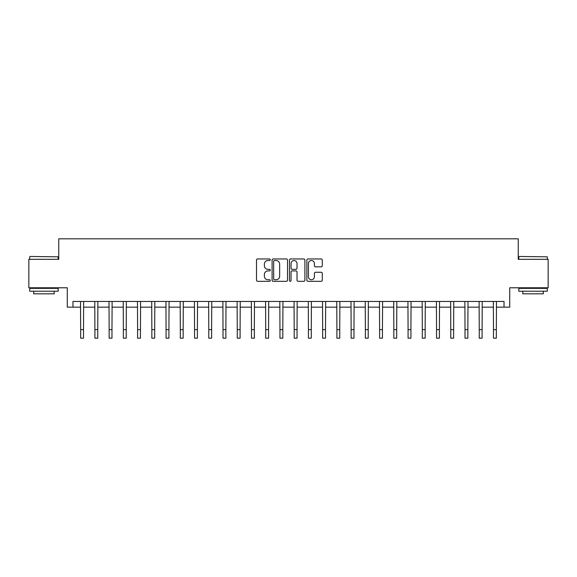 <?xml version="1.0" encoding="UTF-8"?>
<svg xmlns="http://www.w3.org/2000/svg" width="577" height="577" viewBox="0 0 577 577"><rect width="100%" height="100%" fill="white"/><g stroke="black" fill="none" stroke-linecap="round" stroke-linejoin="round"><path stroke-width="0.87" d="M270.281 259.744A0.779 0.779 0 0 0 269.495 258.958L257.623 258.958A1.118 1.118 0 0 0 256.505 260.076L256.505 280.198A1.118 1.118 0 0 0 257.623 281.316L269.495 281.316A0.779 0.779 0 0 0 270.281 280.53A0.779 0.779 0 0 0 269.495 279.751L267.959 279.751A3.577 3.577 0 0 1 264.381 276.174L264.381 274.493A3.577 3.577 0 0 1 267.959 270.916L269.495 270.916A0.779 0.779 0 0 0 270.281 270.137A0.779 0.779 0 0 0 269.495 269.351L267.959 269.351A3.577 3.577 0 0 1 264.381 265.781L264.381 264.1A3.577 3.577 0 0 1 267.959 260.523L269.495 260.523A0.779 0.779 0 0 0 270.281 259.744M321.165 266.841A1.118 1.118 0 0 0 322.283 265.723L322.283 260.076A1.118 1.118 0 0 0 321.165 258.958L307.981 258.958A1.118 1.118 0 0 0 306.863 260.076L306.863 280.198A1.118 1.118 0 0 0 307.981 281.316L321.165 281.316A1.118 1.118 0 0 0 322.283 280.198L322.283 273.375A1.118 1.118 0 0 0 321.165 272.257L315.525 272.257A1.118 1.118 0 0 0 314.407 273.375L314.407 276.758A2.993 2.993 0 0 1 311.414 279.751A2.993 2.993 0 0 1 308.428 276.758L308.428 263.516A2.993 2.993 0 0 1 311.414 260.523A2.993 2.993 0 0 1 314.407 263.516L314.407 265.723A1.118 1.118 0 0 0 315.525 266.841L321.165 266.841M72.976 307.152L72.976 301.454L504.024 301.454L504.024 307.152L509.715 307.152L509.715 287.786L548.15 287.786L548.15 259.318L518.254 259.318L518.254 238.82L58.746 238.82L58.746 259.318L28.85 259.318L28.85 287.786L67.285 287.786L67.285 307.152L80.665 307.152M287.519 260.076A1.118 1.118 0 0 0 286.401 258.958L273.217 258.958A1.118 1.118 0 0 0 272.099 260.076L272.099 280.198A1.118 1.118 0 0 0 273.217 281.316L286.401 281.316A1.118 1.118 0 0 0 287.519 280.198L287.519 260.076M290.599 258.958L303.783 258.958A1.118 1.118 0 0 1 304.901 260.076L304.901 280.198A1.118 1.118 0 0 1 303.783 281.316L298.143 281.316A1.118 1.118 0 0 1 297.025 280.198L297.025 272.034A1.118 1.118 0 0 0 295.907 270.916L292.164 270.916A1.118 1.118 0 0 0 291.046 272.034L291.046 280.53A0.779 0.779 0 0 1 290.26 281.316A0.779 0.779 0 0 1 289.481 280.53L289.481 260.076A1.118 1.118 0 0 1 290.599 258.958M83.514 307.152L94.902 307.152M97.751 307.152L109.14 307.152M111.981 307.152L123.37 307.152M126.219 307.152L137.607 307.152M140.456 307.152L151.845 307.152M154.686 307.152L166.075 307.152M168.924 307.152L180.312 307.152M183.161 307.152L194.55 307.152M197.392 307.152L208.78 307.152M211.629 307.152L223.018 307.152M225.867 307.152L237.255 307.152M240.097 307.152L251.485 307.152M254.334 307.152L265.723 307.152M268.572 307.152L279.96 307.152M282.809 307.152L294.191 307.152M297.04 307.152L308.428 307.152M311.277 307.152L322.666 307.152M325.515 307.152L336.903 307.152M339.745 307.152L351.133 307.152M353.982 307.152L365.371 307.152M368.22 307.152L379.608 307.152M382.45 307.152L393.839 307.152M396.687 307.152L408.076 307.152M410.925 307.152L422.314 307.152M425.155 307.152L436.544 307.152M439.393 307.152L450.781 307.152M453.63 307.152L465.019 307.152M467.86 307.152L479.249 307.152M482.098 307.152L493.486 307.152M496.335 307.152L504.024 307.152M274.443 260.523A0.779 0.779 0 0 0 273.664 261.309L273.664 278.965A0.779 0.779 0 0 0 274.443 279.751L276.066 279.751A3.577 3.577 0 0 0 279.643 276.174L279.643 264.1A3.577 3.577 0 0 0 276.066 260.523L274.443 260.523M297.025 263.566A2.993 2.993 0 0 0 294.032 260.58A2.993 2.993 0 0 0 291.046 263.566L291.046 268.233A1.118 1.118 0 0 0 292.164 269.351L295.907 269.351A1.118 1.118 0 0 0 297.025 268.233L297.025 263.566M80.528 301.454L80.665 329.64L83.514 329.64L83.651 301.454M80.665 329.64L80.665 338.18L83.514 338.18L83.514 329.64M94.765 301.454L94.902 329.64L97.751 329.64L97.881 301.454M94.902 329.64L94.902 338.18L97.751 338.18L97.751 329.64M109.003 301.454L109.14 329.64L111.981 329.64L112.118 301.454M109.14 329.64L109.14 338.18L111.981 338.18L111.981 329.64M123.24 301.454L123.37 329.64L126.219 329.64L126.356 301.454M123.37 329.64L123.37 338.18L126.219 338.18L126.219 329.64M137.47 301.454L137.607 329.64L140.456 329.64L140.586 301.454M137.607 329.64L137.607 338.18L140.456 338.18L140.456 329.64M30.047 256.469L58.176 256.815L30.047 256.469M43.939 291.205L29.701 291.205L29.701 288.356L58.176 288.356L58.176 291.205L43.939 291.205M54.188 291.205L54.188 293.823L33.69 293.823L33.69 291.205M519.17 256.469L547.299 256.815L519.17 256.469M533.061 291.205L518.824 291.205L518.824 288.356L547.299 288.356L547.299 291.205L533.061 291.205M543.31 291.205L543.31 293.823L522.812 293.823L522.812 291.205M151.708 301.454L151.845 329.64L154.686 329.64L154.824 301.454M151.845 329.64L151.845 338.18L154.686 338.18L154.686 329.64M165.945 301.454L166.075 329.64L168.924 329.64L169.061 301.454M166.075 329.64L166.075 338.18L168.924 338.18L168.924 329.64M180.175 301.454L180.312 329.64L183.161 329.64L183.291 301.454M180.312 329.64L180.312 338.18L183.161 338.18L183.161 329.64M194.413 301.454L194.55 329.64L197.392 329.64L197.529 301.454M194.55 329.64L194.55 338.18L197.392 338.18L197.392 329.64M208.65 301.454L208.78 329.64L211.629 329.64L211.766 301.454M208.78 329.64L208.78 338.18L211.629 338.18L211.629 329.64M222.881 301.454L223.018 329.64L225.867 329.64L226.004 301.454M223.018 329.64L223.018 338.18L225.867 338.18L225.867 329.64M237.118 301.454L237.255 329.64L240.097 329.64L240.234 301.454M237.255 329.64L237.255 338.18L240.097 338.18L240.097 329.64M251.356 301.454L251.485 329.64L254.334 329.64L254.471 301.454M251.485 329.64L251.485 338.18L254.334 338.18L254.334 329.64M265.586 301.454L265.723 329.64L268.572 329.64L268.709 301.454M265.723 329.64L265.723 338.18L268.572 338.18L268.572 329.64M279.823 301.454L279.96 329.64L282.809 329.64L282.939 301.454M279.96 329.64L279.96 338.18L282.809 338.18L282.809 329.64M294.061 301.454L294.191 329.64L297.04 329.64L297.177 301.454M294.191 329.64L294.191 338.18L297.04 338.18L297.04 329.64M308.291 301.454L308.428 329.64L311.277 329.64L311.414 301.454M308.428 329.64L308.428 338.18L311.277 338.18L311.277 329.64M322.529 301.454L322.666 329.64L325.515 329.64L325.644 301.454M322.666 329.64L322.666 338.18L325.515 338.18L325.515 329.64M336.766 301.454L336.903 329.64L339.745 329.64L339.882 301.454M336.903 329.64L336.903 338.18L339.745 338.18L339.745 329.64M350.996 301.454L351.133 329.64L353.982 329.64L354.119 301.454M351.133 329.64L351.133 338.18L353.982 338.18L353.982 329.64M365.234 301.454L365.371 329.64L368.22 329.64L368.35 301.454M365.371 329.64L365.371 338.18L368.22 338.18L368.22 329.64M379.471 301.454L379.608 329.64L382.45 329.64L382.587 301.454M379.608 329.64L379.608 338.18L382.45 338.18L382.45 329.64M393.709 301.454L393.839 329.64L396.687 329.64L396.825 301.454M393.839 329.64L393.839 338.18L396.687 338.18L396.687 329.64M407.939 301.454L408.076 329.64L410.925 329.64L411.055 301.454M408.076 329.64L408.076 338.18L410.925 338.18L410.925 329.64M422.176 301.454L422.314 329.64L425.155 329.64L425.292 301.454M422.314 329.64L422.314 338.18L425.155 338.18L425.155 329.64M436.414 301.454L436.544 329.64L439.393 329.64L439.53 301.454M436.544 329.64L436.544 338.18L439.393 338.18L439.393 329.64M450.644 301.454L450.781 329.64L453.63 329.64L453.76 301.454M450.781 329.64L450.781 338.18L453.63 338.18L453.63 329.64M464.882 301.454L465.019 329.64L467.86 329.64L467.997 301.454M465.019 329.64L465.019 338.18L467.86 338.18L467.86 329.64M479.119 301.454L479.249 329.64L482.098 329.64L482.235 301.454M479.249 329.64L479.249 338.18L482.098 338.18L482.098 329.64M493.349 301.454L493.486 329.64L496.335 329.64L496.472 301.454M493.486 329.64L493.486 338.18L496.335 338.18L496.335 329.64M29.701 259.318L29.701 256.815M36.192 288.356L36.192 287.786M51.685 288.356L51.685 287.786M58.176 259.318L58.176 256.815M518.824 259.318L518.824 256.815M525.315 288.356L525.315 287.786M540.808 288.356L540.808 287.786M547.299 259.318L547.299 256.815"/></g></svg>
